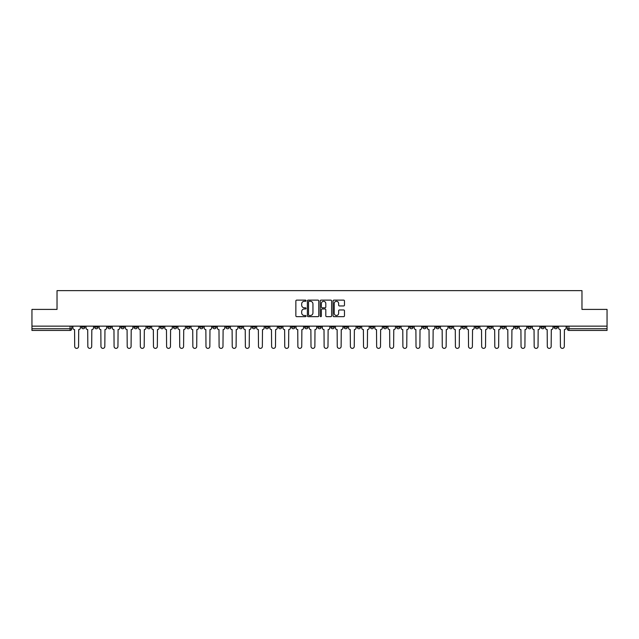 <?xml version="1.0" encoding="UTF-8"?>
<svg xmlns="http://www.w3.org/2000/svg" width="639" height="639" viewBox="0 0 639 639"><rect width="100%" height="100%" fill="white"/><g stroke="black" fill="none" stroke-linecap="round" stroke-linejoin="round"><path stroke-width="0.96" d="M306.033 300.713A0.575 0.575 0 0 0 305.458 300.13L296.68 300.13A0.823 0.823 0 0 0 295.857 300.961L295.857 315.826A0.823 0.823 0 0 0 296.68 316.648L305.458 316.648A0.575 0.575 0 0 0 306.033 316.073A0.575 0.575 0 0 0 305.458 315.498L304.324 315.498A2.644 2.644 0 0 1 301.68 312.854L301.68 311.616A2.644 2.644 0 0 1 304.324 308.972L305.458 308.972A0.575 0.575 0 0 0 306.033 308.389A0.575 0.575 0 0 0 305.458 307.814L304.324 307.814A2.644 2.644 0 0 1 301.68 305.17L301.68 303.932A2.644 2.644 0 0 1 304.324 301.288L305.458 301.288A0.575 0.575 0 0 0 306.033 300.713M554.117 327.072L554.117 326.146L554.117 327.072A1.685 1.685 0 0 0 555.802 328.758A1.685 1.685 0 0 1 554.117 327.072L557.488 327.072A1.685 1.685 0 0 1 555.802 328.758M435.966 327.072L435.966 326.146L435.966 327.072A1.685 1.685 0 0 0 437.651 328.758A1.685 1.685 0 0 1 435.966 327.072L439.336 327.072A1.685 1.685 0 0 1 437.651 328.758M409.711 326.146L409.711 327.072L413.082 327.072A1.685 1.685 0 0 1 411.396 328.758A1.685 1.685 0 0 1 409.711 327.072L409.711 326.146M396.587 327.072L396.587 326.146L396.587 327.072A1.685 1.685 0 0 0 398.265 328.758A1.685 1.685 0 0 1 396.587 327.072L399.95 327.072A1.685 1.685 0 0 1 398.265 328.758A1.685 1.685 0 0 0 399.95 327.072A1.685 1.685 0 0 1 398.265 328.758M383.456 327.072L383.456 326.146L383.456 327.072A1.685 1.685 0 0 0 385.141 328.758A1.685 1.685 0 0 1 383.456 327.072L386.819 327.072A1.685 1.685 0 0 1 385.141 328.758A1.685 1.685 0 0 0 386.819 327.072A1.685 1.685 0 0 1 385.141 328.758M344.07 327.072L344.07 326.146L344.07 327.072A1.685 1.685 0 0 0 345.755 328.758A1.685 1.685 0 0 1 344.07 327.072L347.44 327.072A1.685 1.685 0 0 1 345.755 328.758M330.946 326.146L330.946 327.072L334.309 327.072A1.685 1.685 0 0 1 332.631 328.758A1.685 1.685 0 0 1 330.946 327.072L330.946 326.146M317.815 326.146L317.815 327.072L321.185 327.072A1.685 1.685 0 0 1 319.5 328.758A1.685 1.685 0 0 1 317.815 327.072L317.815 326.146M304.691 326.146L304.691 327.072L308.054 327.072A1.685 1.685 0 0 1 306.369 328.758A1.685 1.685 0 0 1 304.691 327.072L304.691 326.146M291.56 327.072L291.56 326.146L291.56 327.072A1.685 1.685 0 0 0 293.245 328.758A1.685 1.685 0 0 1 291.56 327.072L294.93 327.072A1.685 1.685 0 0 1 293.245 328.758M265.305 326.146L265.305 327.072L268.676 327.072A1.685 1.685 0 0 1 266.99 328.758A1.685 1.685 0 0 1 265.305 327.072L265.305 326.146M252.181 327.072L252.181 326.146L252.181 327.072A1.685 1.685 0 0 0 253.859 328.758A1.685 1.685 0 0 1 252.181 327.072L255.544 327.072A1.685 1.685 0 0 1 253.859 328.758M107.775 326.146L107.775 327.072L111.138 327.072A1.685 1.685 0 0 1 109.453 328.758A1.685 1.685 0 0 1 107.775 327.072L107.775 326.146M343.638 305.953A0.823 0.823 0 0 0 344.469 305.13L344.469 300.961A0.823 0.823 0 0 0 343.638 300.13L333.893 300.13A0.823 0.823 0 0 0 333.071 300.961L333.071 315.826A0.823 0.823 0 0 0 333.893 316.648L343.638 316.648A0.823 0.823 0 0 0 344.469 315.826L344.469 310.786A0.823 0.823 0 0 0 343.638 309.963L339.469 309.963A0.823 0.823 0 0 0 338.646 310.786L338.646 313.286A2.213 2.213 0 0 1 336.433 315.498A2.213 2.213 0 0 1 334.221 313.286L334.221 303.501A2.213 2.213 0 0 1 336.433 301.288A2.213 2.213 0 0 1 338.646 303.501L338.646 305.13A0.823 0.823 0 0 0 339.469 305.953L343.638 305.953M31.95 326.146L31.95 309.404L57.031 309.404L57.031 290.633L581.969 290.633L581.969 309.404L607.05 309.404L607.05 326.146L31.95 326.146L31.95 328.758L71.752 328.758L71.752 326.146L71.752 328.758A1.685 1.685 0 0 1 70.074 330.443L31.95 330.443L31.95 328.758M318.781 300.961A0.823 0.823 0 0 0 317.95 300.13L308.206 300.13A0.823 0.823 0 0 0 307.375 300.961L307.375 315.826A0.823 0.823 0 0 0 308.206 316.648L317.95 316.648A0.823 0.823 0 0 0 318.781 315.826L318.781 300.961M321.05 300.13L330.794 300.13A0.823 0.823 0 0 1 331.625 300.961L331.625 315.826A0.823 0.823 0 0 1 330.794 316.648L326.625 316.648A0.823 0.823 0 0 1 325.802 315.826L325.802 309.795A0.823 0.823 0 0 0 324.971 308.972L322.208 308.972A0.823 0.823 0 0 0 321.377 309.795L321.377 316.073A0.575 0.575 0 0 1 320.802 316.648A0.575 0.575 0 0 1 320.219 316.073L320.219 300.961A0.823 0.823 0 0 1 321.05 300.13M567.248 326.146L567.248 328.758L607.05 328.758L607.05 330.443L568.926 330.443A1.685 1.685 0 0 1 567.248 328.758M607.05 326.146L607.05 328.758M557.488 326.146L557.488 327.072M544.356 326.146L544.356 327.072A1.685 1.685 0 0 1 542.671 328.758A1.685 1.685 0 0 1 540.993 327.072A1.685 1.685 0 0 0 542.671 328.758M540.993 326.146L540.993 327.072L544.356 327.072M531.225 326.146L531.225 327.072A1.685 1.685 0 0 1 529.547 328.758A1.685 1.685 0 0 1 527.862 327.072L531.225 327.072M527.862 326.146L527.862 327.072M518.101 326.146L518.101 327.072A1.685 1.685 0 0 1 516.416 328.758A1.685 1.685 0 0 1 514.73 327.072A1.685 1.685 0 0 0 516.416 328.758M514.73 326.146L514.73 327.072L518.101 327.072M504.97 326.146L504.97 327.072A1.685 1.685 0 0 1 503.292 328.758A1.685 1.685 0 0 1 501.607 327.072L504.97 327.072M501.607 326.146L501.607 327.072M491.846 326.146L491.846 327.072A1.685 1.685 0 0 1 490.161 328.758A1.685 1.685 0 0 1 488.476 327.072L491.846 327.072A1.685 1.685 0 0 1 490.161 328.758A1.685 1.685 0 0 0 491.846 327.072M488.476 326.146L488.476 327.072M478.715 326.146L478.715 327.072A1.685 1.685 0 0 1 477.037 328.758A1.685 1.685 0 0 1 475.352 327.072A1.685 1.685 0 0 0 477.037 328.758M475.352 326.146L475.352 327.072L478.715 327.072M465.591 326.146L465.591 327.072A1.685 1.685 0 0 1 463.906 328.758A1.685 1.685 0 0 1 462.221 327.072L465.591 327.072M462.221 326.146L462.221 327.072M452.46 326.146L452.46 327.072A1.685 1.685 0 0 1 450.775 328.758A1.685 1.685 0 0 1 449.097 327.072A1.685 1.685 0 0 0 450.775 328.758M449.097 326.146L449.097 327.072L452.46 327.072M439.336 326.146L439.336 327.072M426.205 326.146L426.205 327.072A1.685 1.685 0 0 1 424.52 328.758A1.685 1.685 0 0 1 422.842 327.072L426.205 327.072A1.685 1.685 0 0 1 424.52 328.758A1.685 1.685 0 0 0 426.205 327.072L426.205 326.146M422.842 326.146L422.842 327.072M413.082 326.146L413.082 327.072A1.685 1.685 0 0 1 411.396 328.758A1.685 1.685 0 0 0 413.082 327.072L413.082 326.146M399.95 326.146L399.95 327.072L399.95 326.146M386.819 326.146L386.819 327.072M373.695 326.146L373.695 327.072A1.685 1.685 0 0 1 372.01 328.758A1.685 1.685 0 0 1 370.324 327.072L373.695 327.072A1.685 1.685 0 0 1 372.01 328.758A1.685 1.685 0 0 0 373.695 327.072M370.324 326.146L370.324 327.072M360.564 326.146L360.564 327.072A1.685 1.685 0 0 1 358.886 328.758A1.685 1.685 0 0 1 357.201 327.072A1.685 1.685 0 0 0 358.886 328.758A1.685 1.685 0 0 0 360.564 327.072A1.685 1.685 0 0 1 358.886 328.758M357.201 326.146L357.201 327.072L360.564 327.072M347.44 326.146L347.44 327.072L347.44 326.146M334.309 326.146L334.309 327.072L334.309 326.146M321.185 326.146L321.185 327.072A1.685 1.685 0 0 1 319.5 328.758A1.685 1.685 0 0 0 321.185 327.072L321.185 326.146M308.054 326.146L308.054 327.072L308.054 326.146M294.93 326.146L294.93 327.072L294.93 326.146M281.799 326.146L281.799 327.072A1.685 1.685 0 0 1 280.114 328.758A1.685 1.685 0 0 1 278.436 327.072A1.685 1.685 0 0 0 280.114 328.758A1.685 1.685 0 0 0 281.799 327.072A1.685 1.685 0 0 1 280.114 328.758M278.436 326.146L278.436 327.072L281.799 327.072M268.676 326.146L268.676 327.072A1.685 1.685 0 0 1 266.99 328.758A1.685 1.685 0 0 0 268.676 327.072L268.676 326.146M255.544 326.146L255.544 327.072M242.413 326.146L242.413 327.072A1.685 1.685 0 0 1 240.735 328.758A1.685 1.685 0 0 1 239.05 327.072L242.413 327.072M239.05 326.146L239.05 327.072M229.289 326.146L229.289 327.072A1.685 1.685 0 0 1 227.604 328.758A1.685 1.685 0 0 1 225.918 327.072L229.289 327.072M225.918 326.146L225.918 327.072M216.158 326.146L216.158 327.072A1.685 1.685 0 0 1 214.48 328.758A1.685 1.685 0 0 1 212.795 327.072L216.158 327.072M212.795 326.146L212.795 327.072M203.034 326.146L203.034 327.072A1.685 1.685 0 0 1 201.349 328.758A1.685 1.685 0 0 1 199.664 327.072L203.034 327.072L203.034 326.146M199.664 326.146L199.664 327.072M189.903 326.146L189.903 327.072A1.685 1.685 0 0 1 188.225 328.758A1.685 1.685 0 0 1 186.54 327.072L189.903 327.072M186.54 326.146L186.54 327.072M176.779 326.146L176.779 327.072A1.685 1.685 0 0 1 175.094 328.758A1.685 1.685 0 0 1 173.409 327.072L176.779 327.072M173.409 326.146L173.409 327.072M163.648 326.146L163.648 327.072A1.685 1.685 0 0 1 161.963 328.758A1.685 1.685 0 0 1 160.285 327.072L163.648 327.072M160.285 326.146L160.285 327.072M150.524 326.146L150.524 327.072A1.685 1.685 0 0 1 148.839 328.758A1.685 1.685 0 0 1 147.154 327.072L150.524 327.072M147.154 326.146L147.154 327.072M137.393 326.146L137.393 327.072A1.685 1.685 0 0 1 135.708 328.758A1.685 1.685 0 0 1 134.03 327.072A1.685 1.685 0 0 0 135.708 328.758M134.03 326.146L134.03 327.072L137.393 327.072M124.27 326.146L124.27 327.072A1.685 1.685 0 0 1 122.584 328.758A1.685 1.685 0 0 1 120.899 327.072L124.27 327.072M120.899 326.146L120.899 327.072M111.138 326.146L111.138 327.072A1.685 1.685 0 0 1 109.453 328.758A1.685 1.685 0 0 0 111.138 327.072M98.007 326.146L98.007 327.072A1.685 1.685 0 0 1 96.329 328.758A1.685 1.685 0 0 1 94.644 327.072A1.685 1.685 0 0 0 96.329 328.758A1.685 1.685 0 0 0 98.007 327.072A1.685 1.685 0 0 1 96.329 328.758M94.644 326.146L94.644 327.072L98.007 327.072M84.883 326.146L84.883 327.072A1.685 1.685 0 0 1 83.198 328.758A1.685 1.685 0 0 1 81.512 327.072L84.883 327.072L84.883 326.146M81.512 326.146L81.512 327.072M70.074 330.443A1.685 1.685 0 0 0 71.752 328.758A1.685 1.685 0 0 1 70.074 330.443L70.074 326.146M309.116 301.288A0.575 0.575 0 0 0 308.533 301.864L308.533 314.915A0.575 0.575 0 0 0 309.116 315.498L310.314 315.498A2.644 2.644 0 0 0 312.95 312.854L312.95 303.932A2.644 2.644 0 0 0 310.314 301.288L309.116 301.288M325.802 303.541A2.213 2.213 0 0 0 323.59 301.328A2.213 2.213 0 0 0 321.377 303.541L321.377 306.992A0.823 0.823 0 0 0 322.208 307.814L324.971 307.814A0.823 0.823 0 0 0 325.802 306.992L325.802 303.541M72.894 326.146L72.894 327.919A1.685 1.685 0 0 0 74.571 329.596L74.699 346.426A1.933 1.933 0 0 0 76.632 348.367A1.933 1.933 0 0 0 78.573 346.426L78.701 329.596A1.685 1.685 0 0 0 80.378 327.919L80.378 326.146M86.017 326.146L86.017 327.919A1.685 1.685 0 0 0 87.703 329.596L87.831 346.426A1.933 1.933 0 0 0 89.764 348.367A1.933 1.933 0 0 0 91.696 346.426L91.824 329.596A1.685 1.685 0 0 0 93.51 327.919L93.51 326.146M99.149 326.146L99.149 327.919A1.685 1.685 0 0 0 100.826 329.596L100.954 346.426A1.933 1.933 0 0 0 102.887 348.367A1.933 1.933 0 0 0 104.828 346.426L104.956 329.596A1.685 1.685 0 0 0 106.633 327.919L106.633 326.146M112.272 326.146L112.272 327.919A1.685 1.685 0 0 0 113.958 329.596L114.085 346.426A1.933 1.933 0 0 0 116.018 348.367A1.933 1.933 0 0 0 117.951 346.426L118.079 329.596A1.685 1.685 0 0 0 119.765 327.919L119.765 326.146M125.404 326.146L125.404 327.919A1.685 1.685 0 0 0 127.081 329.596L127.209 346.426A1.933 1.933 0 0 0 129.15 348.367A1.933 1.933 0 0 0 131.083 346.426L131.211 329.596A1.685 1.685 0 0 0 132.888 327.919L132.888 326.146M138.527 326.146L138.527 327.919A1.685 1.685 0 0 0 140.213 329.596L140.34 346.426A1.933 1.933 0 0 0 142.273 348.367A1.933 1.933 0 0 0 144.206 346.426L144.334 329.596A1.685 1.685 0 0 0 146.019 327.919L146.019 326.146M151.659 326.146L151.659 327.919A1.685 1.685 0 0 0 153.344 329.596L153.464 346.426A1.933 1.933 0 0 0 155.405 348.367A1.933 1.933 0 0 0 157.338 346.426L157.466 329.596A1.685 1.685 0 0 0 159.143 327.919L159.143 326.146M164.782 326.146L164.782 327.919A1.685 1.685 0 0 0 166.467 329.596L166.595 346.426A1.933 1.933 0 0 0 168.528 348.367A1.933 1.933 0 0 0 170.469 346.426L170.589 329.596A1.685 1.685 0 0 0 172.274 327.919L172.274 326.146M177.914 326.146L177.914 327.919A1.685 1.685 0 0 0 179.599 329.596L179.719 346.426A1.933 1.933 0 0 0 181.66 348.367A1.933 1.933 0 0 0 183.593 346.426L183.72 329.596A1.685 1.685 0 0 0 185.406 327.919L185.406 326.146M191.037 326.146L191.037 327.919A1.685 1.685 0 0 0 192.722 329.596L192.85 346.426A1.933 1.933 0 0 0 194.783 348.367A1.933 1.933 0 0 0 196.724 346.426L196.844 329.596A1.685 1.685 0 0 0 198.529 327.919L198.529 326.146M204.168 326.146L204.168 327.919A1.685 1.685 0 0 0 205.854 329.596L205.982 346.426A1.933 1.933 0 0 0 207.915 348.367A1.933 1.933 0 0 0 209.848 346.426L209.975 329.596A1.685 1.685 0 0 0 211.661 327.919L211.661 326.146M217.3 326.146L217.3 327.919A1.685 1.685 0 0 0 218.977 329.596L219.105 346.426A1.933 1.933 0 0 0 221.038 348.367A1.933 1.933 0 0 0 222.979 346.426L223.107 329.596A1.685 1.685 0 0 0 224.784 327.919L224.784 326.146M230.423 326.146L230.423 327.919A1.685 1.685 0 0 0 232.109 329.596L232.237 346.426A1.933 1.933 0 0 0 234.17 348.367A1.933 1.933 0 0 0 236.103 346.426L236.23 329.596A1.685 1.685 0 0 0 237.916 327.919L237.916 326.146M243.555 326.146L243.555 327.919A1.685 1.685 0 0 0 245.232 329.596L245.36 346.426A1.933 1.933 0 0 0 247.293 348.367A1.933 1.933 0 0 0 249.234 346.426L249.362 329.596A1.685 1.685 0 0 0 251.039 327.919L251.039 326.146M256.678 326.146L256.678 327.919A1.685 1.685 0 0 0 258.364 329.596L258.491 346.426A1.933 1.933 0 0 0 260.424 348.367A1.933 1.933 0 0 0 262.357 346.426L262.485 329.596A1.685 1.685 0 0 0 264.171 327.919L264.171 326.146M269.81 326.146L269.81 327.919A1.685 1.685 0 0 0 271.487 329.596L271.615 346.426A1.933 1.933 0 0 0 273.556 348.367A1.933 1.933 0 0 0 275.489 346.426L275.617 329.596A1.685 1.685 0 0 0 277.294 327.919L277.294 326.146M282.933 326.146L282.933 327.919A1.685 1.685 0 0 0 284.619 329.596L284.746 346.426A1.933 1.933 0 0 0 286.679 348.367A1.933 1.933 0 0 0 288.612 346.426L288.74 329.596A1.685 1.685 0 0 0 290.425 327.919L290.425 326.146M296.065 326.146L296.065 327.919A1.685 1.685 0 0 0 297.75 329.596L297.87 346.426A1.933 1.933 0 0 0 299.811 348.367A1.933 1.933 0 0 0 301.744 346.426L301.872 329.596A1.685 1.685 0 0 0 303.557 327.919L303.557 326.146M309.188 326.146L309.188 327.919A1.685 1.685 0 0 0 310.873 329.596L311.001 346.426A1.933 1.933 0 0 0 312.934 348.367A1.933 1.933 0 0 0 314.875 346.426L314.995 329.596A1.685 1.685 0 0 0 316.68 327.919L316.68 326.146M322.32 326.146L322.32 327.919A1.685 1.685 0 0 0 324.005 329.596L324.125 346.426A1.933 1.933 0 0 0 326.066 348.367A1.933 1.933 0 0 0 327.999 346.426L328.126 329.596A1.685 1.685 0 0 0 329.812 327.919L329.812 326.146M335.443 326.146L335.443 327.919A1.685 1.685 0 0 0 337.128 329.596L337.256 346.426A1.933 1.933 0 0 0 339.189 348.367A1.933 1.933 0 0 0 341.13 346.426L341.25 329.596A1.685 1.685 0 0 0 342.935 327.919L342.935 326.146M348.574 326.146L348.574 327.919A1.685 1.685 0 0 0 350.26 329.596L350.388 346.426A1.933 1.933 0 0 0 352.321 348.367A1.933 1.933 0 0 0 354.254 346.426L354.381 329.596A1.685 1.685 0 0 0 356.067 327.919L356.067 326.146M361.706 326.146L361.706 327.919A1.685 1.685 0 0 0 363.383 329.596L363.511 346.426A1.933 1.933 0 0 0 365.444 348.367A1.933 1.933 0 0 0 367.385 346.426L367.513 329.596A1.685 1.685 0 0 0 369.19 327.919L369.19 326.146M374.829 326.146L374.829 327.919A1.685 1.685 0 0 0 376.515 329.596L376.643 346.426A1.933 1.933 0 0 0 378.576 348.367A1.933 1.933 0 0 0 380.509 346.426L380.636 329.596A1.685 1.685 0 0 0 382.322 327.919L382.322 326.146M387.961 326.146L387.961 327.919A1.685 1.685 0 0 0 389.638 329.596L389.766 346.426A1.933 1.933 0 0 0 391.707 348.367A1.933 1.933 0 0 0 393.64 346.426L393.768 329.596A1.685 1.685 0 0 0 395.445 327.919L395.445 326.146M401.084 326.146L401.084 327.919A1.685 1.685 0 0 0 402.77 329.596L402.897 346.426A1.933 1.933 0 0 0 404.83 348.367A1.933 1.933 0 0 0 406.763 346.426L406.891 329.596A1.685 1.685 0 0 0 408.577 327.919L408.577 326.146M414.216 326.146L414.216 327.919A1.685 1.685 0 0 0 415.893 329.596L416.021 346.426A1.933 1.933 0 0 0 417.962 348.367A1.933 1.933 0 0 0 419.895 346.426L420.023 329.596A1.685 1.685 0 0 0 421.7 327.919L421.7 326.146M427.339 326.146L427.339 327.919A1.685 1.685 0 0 0 429.025 329.596L429.152 346.426A1.933 1.933 0 0 0 431.085 348.367A1.933 1.933 0 0 0 433.018 346.426L433.146 329.596A1.685 1.685 0 0 0 434.832 327.919L434.832 326.146M440.471 326.146L440.471 327.919A1.685 1.685 0 0 0 442.156 329.596L442.276 346.426A1.933 1.933 0 0 0 444.217 348.367A1.933 1.933 0 0 0 446.15 346.426L446.278 329.596A1.685 1.685 0 0 0 447.963 327.919L447.963 326.146M453.594 326.146L453.594 327.919A1.685 1.685 0 0 0 455.28 329.596L455.407 346.426A1.933 1.933 0 0 0 457.34 348.367A1.933 1.933 0 0 0 459.281 346.426L459.401 329.596A1.685 1.685 0 0 0 461.086 327.919L461.086 326.146M466.726 326.146L466.726 327.919A1.685 1.685 0 0 0 468.411 329.596L468.531 346.426A1.933 1.933 0 0 0 470.472 348.367A1.933 1.933 0 0 0 472.405 346.426L472.533 329.596A1.685 1.685 0 0 0 474.218 327.919L474.218 326.146M479.857 326.146L479.857 327.919A1.685 1.685 0 0 0 481.534 329.596L481.662 346.426A1.933 1.933 0 0 0 483.595 348.367A1.933 1.933 0 0 0 485.536 346.426L485.656 329.596A1.685 1.685 0 0 0 487.341 327.919L487.341 326.146M492.981 326.146L492.981 327.919A1.685 1.685 0 0 0 494.666 329.596L494.794 346.426A1.933 1.933 0 0 0 496.727 348.367A1.933 1.933 0 0 0 498.66 346.426L498.787 329.596A1.685 1.685 0 0 0 500.473 327.919L500.473 326.146M506.112 326.146L506.112 327.919A1.685 1.685 0 0 0 507.789 329.596L507.917 346.426A1.933 1.933 0 0 0 509.85 348.367A1.933 1.933 0 0 0 511.791 346.426L511.919 329.596A1.685 1.685 0 0 0 513.596 327.919L513.596 326.146M519.235 326.146L519.235 327.919A1.685 1.685 0 0 0 520.921 329.596L521.049 346.426A1.933 1.933 0 0 0 522.982 348.367A1.933 1.933 0 0 0 524.915 346.426L525.042 329.596A1.685 1.685 0 0 0 526.728 327.919L526.728 326.146M532.367 326.146L532.367 327.919A1.685 1.685 0 0 0 534.044 329.596L534.172 346.426A1.933 1.933 0 0 0 536.113 348.367A1.933 1.933 0 0 0 538.046 346.426L538.174 329.596A1.685 1.685 0 0 0 539.851 327.919L539.851 326.146M545.49 326.146L545.49 327.919A1.685 1.685 0 0 0 547.176 329.596L547.303 346.426A1.933 1.933 0 0 0 549.236 348.367A1.933 1.933 0 0 0 551.169 346.426L551.297 329.596A1.685 1.685 0 0 0 552.983 327.919L552.983 326.146M558.622 326.146L558.622 327.919A1.685 1.685 0 0 0 560.299 329.596L560.427 346.426A1.933 1.933 0 0 0 562.368 348.367A1.933 1.933 0 0 0 564.301 346.426L564.429 329.596A1.685 1.685 0 0 0 566.106 327.919L566.106 326.146M568.926 326.146L568.926 330.443"/></g></svg>
